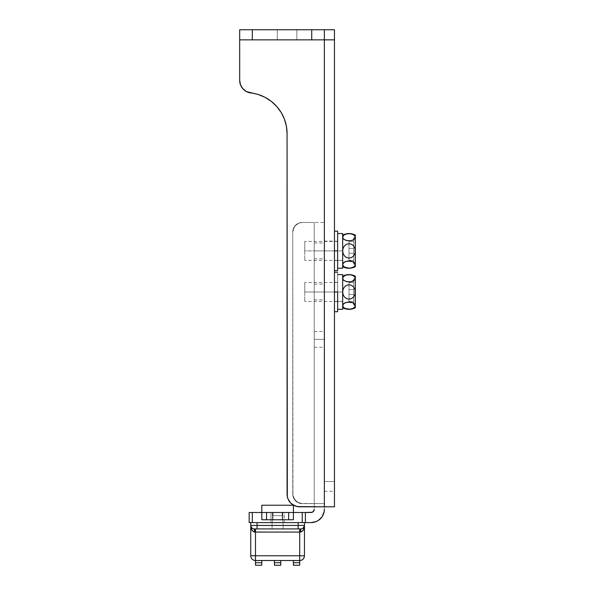 <?xml version="1.0" encoding="UTF-8"?>
<svg xmlns="http://www.w3.org/2000/svg" width="595" height="595" viewBox="0 0 595 595"><rect width="100%" height="100%" fill="white"/><g stroke="black" fill="none" stroke-linecap="round" stroke-linejoin="round"><path stroke-width="0.45" stroke-dasharray="2.98 2.23" d="M296.868 39.858L277.277 39.858L277.277 29.75L296.868 29.75L296.868 39.858L277.277 39.858L277.277 29.75L296.868 29.75L296.868 39.858L277.277 39.858L296.868 39.858L296.868 29.75L277.277 29.75L296.682 29.75L277.277 29.75L277.277 39.858L296.868 39.858L277.277 39.858L296.868 39.858L296.868 29.75L277.277 29.75L277.277 39.858L296.868 39.858M241.518 86.937L239.889 82.668L241.518 86.937L239.889 82.668L239.688 80.385L239.688 29.75L334.464 29.75L334.464 506.806L299.709 506.806A12.636 12.636 0 0 1 287.073 494.162L287.073 133.719A41.07 41.07 0 0 0 250.837 92.939A12.636 12.636 0 0 1 239.688 80.385L239.688 39.858L324.357 39.858L324.357 506.806L299.709 506.806L294.875 505.839L299.709 506.806L324.357 506.806L324.357 39.858L239.688 39.858L239.688 29.75L324.357 29.75L239.688 29.75L239.688 39.858L239.688 29.75L252.325 29.75L252.325 39.858L324.357 39.858L324.357 506.806L299.709 506.806L294.875 505.839M239.688 80.385A12.636 12.636 0 0 0 250.837 92.939A41.07 41.07 0 0 1 287.073 133.719A41.07 41.07 0 0 0 250.837 92.939L258.126 94.479L250.837 92.939A12.636 12.636 0 0 1 239.688 80.385L239.688 39.858L324.357 39.858L324.357 29.75L324.357 506.806L324.357 39.858L239.688 39.858L239.889 82.668M288.039 499.004L287.318 496.632L288.039 499.004L290.776 503.102L288.039 499.004L287.073 494.162A12.636 12.636 0 0 0 299.709 506.806A12.636 12.636 0 0 1 287.073 494.162L287.073 133.719M334.464 39.858L334.464 506.806L324.357 506.806L324.357 29.75L239.688 29.75L239.688 39.858L324.357 39.858L239.688 39.858L239.688 29.75L324.357 29.75L324.357 39.858L334.464 39.858L324.357 39.858L334.464 39.858L324.357 39.858L324.357 29.75L324.357 39.858L334.464 39.858L334.464 29.75L324.357 29.75L324.357 39.858L324.357 29.75L324.357 39.858L311.721 39.858L311.721 29.75L252.325 29.75L252.325 39.858L239.688 39.858L311.721 39.858L311.721 29.75L324.357 29.75L324.357 39.858L239.688 39.858L334.464 39.664M350.202 240.774L353.623 239.696L354.895 238.528L355.312 237.219L355.312 250.904L353.735 250.904L353.735 237.792L353.735 250.904L355.312 250.904L355.312 236.996L355.312 250.904L354.895 248.279L353.631 245.958L351.578 244.285L349.012 243.66L346.439 244.27L344.371 245.943L343.099 248.279L342.675 250.904L342.675 241.421L342.675 260.35L337.625 260.35L337.625 241.421L337.625 260.35L337.625 250.904L334.464 250.904L334.464 231.158L334.464 491.321L334.464 250.904L324.357 250.904L324.357 241.109L324.357 491.321L324.357 250.904L324.357 491.321L324.357 481.526L334.464 481.526L324.357 481.526L334.464 481.526L334.464 250.904L324.357 250.904L324.357 241.109L324.357 250.904L334.464 250.904L334.464 481.526L324.357 481.526L324.357 250.904L337.625 250.904L337.625 241.265L337.625 250.904L334.464 250.904L334.464 241.265L334.464 250.904L337.625 250.904L337.625 270.643L337.625 231.158L337.625 260.35L342.675 260.35L342.675 241.421L342.675 250.904L304.766 250.904L342.675 250.904L342.675 266.694L342.675 264.582L343.099 265.891L344.356 267.051L347.651 268.114L352.671 267.534L354.36 266.508L355.312 264.582L355.312 266.694L354.895 263.273L353.623 262.105L351.065 261.16M286.396 126.304L284.395 119.126L281.13 112.433L276.705 106.438L281.13 112.433L284.395 119.126L286.396 126.304L284.395 119.126L281.13 112.433L276.705 106.438L271.275 101.343L265.013 97.312L271.275 101.343L265.013 97.312L258.126 94.479L248.591 92.463L244.545 90.351L242.872 88.781M246.471 91.585L248.591 92.463L244.545 90.351M314.242 250.904L314.242 243.005L314.242 250.904L324.357 250.904L314.242 250.904L314.242 243.005L314.242 258.795L314.242 250.904L324.357 250.904L324.357 243.005L324.357 258.795L324.357 243.005L324.357 250.904L314.242 250.904L314.242 258.795L314.242 250.904M314.242 291.974L314.242 284.075L314.242 291.974L324.357 291.974L314.242 291.974L314.242 284.075L314.242 299.873L314.242 291.974L324.357 291.974L324.357 284.075L324.357 299.873L324.357 284.075L324.357 291.974L314.242 291.974L314.242 299.873L314.242 291.974M314.242 339.358L314.242 331.46L314.242 339.358L324.357 339.358L314.242 339.358L314.242 331.46L314.242 347.257L314.242 339.358L324.357 339.358L324.357 331.46L324.357 347.257L324.357 331.46L324.357 339.358L314.242 339.358L314.242 347.257L314.242 339.358M270.963 512.488L284.232 512.488L284.232 522.596L270.963 522.596L270.963 512.488L270.963 522.596L282.811 522.596L272.384 522.596L272.384 512.488L282.811 512.488L282.811 522.596L272.384 522.596L272.384 512.488L282.811 512.488L282.811 522.596L272.778 522.596L284.232 522.596L270.963 522.596L284.232 522.596L284.232 512.488L270.963 512.488M250.569 522.596L304.476 522.596L249.164 522.596L249.164 512.488L311.088 512.488A3.161 3.161 0 0 0 314.242 509.327L314.242 503.645L302.238 503.645L324.357 503.645L314.242 503.645L314.242 222.471L302.238 222.471L298.616 223.192L295.537 225.245L293.484 228.316L292.762 231.946L292.762 494.162L292.762 231.946L292.762 494.162L294.361 499.428L298.616 502.924L302.238 503.645L314.242 503.645L314.242 222.471L314.242 509.327M313.677 522.343L304.476 522.596M272.384 522.596L282.811 522.596L282.811 512.488L272.384 512.488L282.811 512.488L272.384 512.488L282.811 512.488L272.384 512.488L272.384 522.596L282.811 522.596L282.811 512.488L272.384 512.488L272.384 522.596M314.242 506.806L314.242 503.645L302.238 503.645L296.972 502.046L293.484 497.792L292.762 494.162L292.762 231.946L293.484 228.316L295.537 225.245L298.616 223.192L302.238 222.471L314.242 222.471L314.242 503.645L314.242 222.471L302.238 222.471L298.616 223.192L294.361 226.68L292.762 231.946L292.941 496.014L295.537 500.871L300.393 503.459L324.357 503.645L324.357 222.471L314.242 222.471L314.242 503.645L314.242 222.471L324.357 222.471L324.357 506.806L324.357 503.645L302.238 503.645L298.616 502.924L295.537 500.871L292.941 496.014L292.762 231.946L294.361 226.68L298.616 223.192L302.238 222.471L314.242 222.471L314.242 503.645L302.238 503.645L324.357 503.645L314.242 503.645L324.357 503.645L324.357 509.327L324.357 503.645L314.242 503.645L314.242 506.806M314.242 222.471L302.238 222.471L314.242 222.471M293.395 512.488L261.8 512.488L293.395 512.488L261.8 512.488L266.538 512.488L266.538 519.755L288.657 519.755L288.657 512.488L266.538 512.488L293.395 512.488L261.8 512.488L261.8 505.222L293.395 505.222L293.395 512.488L261.8 512.488L293.395 512.488L261.8 512.488L293.395 512.488L293.395 519.755L261.8 519.755L261.8 512.488L293.395 512.488L261.8 512.488L261.8 519.755L293.395 519.755L261.8 519.755L293.395 519.755L293.395 505.222L261.8 505.222L261.8 513.909L261.8 512.488L266.538 512.488L266.538 519.755L261.8 519.755L261.8 512.488L261.8 519.755L288.657 519.755L288.657 512.488L293.395 512.488L293.395 519.755L288.657 519.755L293.395 519.755L293.395 512.488M253.656 531.833L299.709 532.079L299.709 560.512A4.738 4.738 0 0 0 304.454 555.775C304.171 558.653 302.587 560.23 299.709 560.512L255.478 560.512L255.478 555.775L255.478 560.512L261.8 560.512L261.8 565.25L255.478 565.25L255.478 560.512L255.478 562.721L261.8 562.721L261.8 560.512L255.478 560.512A4.738 4.738 0 0 1 250.74 555.775L304.454 555.775L304.454 525.445L304.454 555.775L299.709 555.775L299.709 565.25L293.395 565.25L293.395 560.512L299.709 560.512L293.395 560.512L293.395 562.721L299.709 562.721L299.709 560.512L255.478 560.512C252.6 560.23 251.023 558.653 250.74 555.775L250.74 525.445L251.536 529.416L252.697 531.156L255.478 532.079L255.478 555.775L299.709 555.775L299.709 532.079L255.478 532.079L255.478 555.775L250.74 555.775L250.74 522.596L252.325 522.596L249.164 522.596L249.164 512.488L252.325 512.488L252.325 522.596L302.238 522.596L252.325 522.596L252.325 512.488L302.238 512.488L302.238 522.596L305.399 522.596L305.399 512.488L305.399 522.596L305.399 512.488L305.399 522.596L305.399 512.488L305.399 522.596L311.088 522.596A13.268 13.268 0 0 0 324.357 509.327M324.096 511.916L322.118 516.705L318.459 520.365M250.74 522.596L257.062 522.596L257.062 525.445L298.132 525.445L298.132 522.596L257.062 522.596L257.062 525.445L250.74 525.445L250.74 522.596L304.454 522.596L302.238 522.596L302.238 512.488L312.293 512.25M314.004 510.54L314.182 509.945M302.238 222.471A9.475 9.475 0 0 0 292.762 231.946A9.475 9.475 0 0 1 302.238 222.471A9.475 9.475 0 0 0 292.762 231.946A9.475 9.475 0 0 1 302.238 222.471M292.762 494.162A9.475 9.475 0 0 0 302.238 503.645A9.475 9.475 0 0 1 292.762 494.162A9.475 9.475 0 0 0 302.238 503.645A9.475 9.475 0 0 1 292.762 494.162M324.357 339.358L324.357 347.257L324.357 339.358M324.357 291.974L324.357 299.873L324.357 291.974M324.357 250.904L324.357 258.795L324.357 250.904M283.123 528.918L272.071 528.918L272.071 522.596L283.123 522.596L283.123 528.918L272.071 528.918L272.071 522.596L283.123 522.596L283.123 528.918L282.707 528.918L283.123 528.918L283.123 522.596L272.071 522.596L283.019 522.596L272.071 522.596L272.071 528.918L283.123 528.918L283.123 522.596L272.071 522.596L272.071 528.918L283.123 528.918M280.758 560.512L274.436 560.512L280.758 560.512L274.436 560.512L274.436 562.721L280.758 562.721L280.758 565.25L274.436 565.25L274.436 560.512L280.758 560.512M254.273 528.918L299.709 528.918L255.478 528.918L299.709 528.918L299.709 532.079L300.468 532.079L302.491 531.156L303.658 529.416L304.29 526.493A3.473 3.473 0 0 1 302.788 528.412L300.973 528.918L254.437 528.918M304.29 526.493L302.788 528.412L300.973 528.918A3.473 3.473 0 0 0 304.454 525.445C304.521 528.962 303.197 531.179 300.468 532.079A3.161 0.506 -90 0 1 300.973 528.918L300.468 532.079L299.709 532.079L299.709 528.918L300.973 528.918L298.132 528.918L298.132 525.445L298.132 528.918L257.062 528.918L257.062 525.445L257.062 528.918L254.221 528.918A3.473 3.473 0 0 1 250.74 525.445A3.473 3.473 0 0 0 254.221 528.918L251.417 527.497L250.74 525.445L304.454 525.445L304.454 522.596L304.454 525.445L298.132 525.445L298.132 522.596L304.454 522.596M255.478 565.25L261.8 565.25L261.8 562.721L255.478 562.721L255.478 565.25M274.436 565.25L280.758 565.25L280.758 562.721L274.436 562.721L274.436 565.25M293.395 565.25L299.709 565.25L299.709 562.721L293.395 562.721L293.395 565.25M252.406 528.412L254.221 528.918C251.841 528.449 250.681 527.289 250.74 525.445L250.904 526.493M304.409 525.965L304.454 525.452M252.622 528.531L254.221 528.918A3.161 0.506 90 0 1 254.72 532.079L254.221 528.918L255.478 528.918L255.478 532.079L255.478 528.918L300.973 528.918M250.77 525.883L251.507 529.349M251.581 529.52L253.567 531.789M272.86 512.488L272.86 515.649L282.335 515.649L282.335 512.488L272.86 512.488L272.86 515.649L282.335 515.649L282.335 512.488L272.86 512.488L282.335 512.488L272.949 512.488L282.335 512.488L282.335 515.649L272.86 515.649L272.86 512.488L282.335 512.488L282.335 515.649L272.86 515.649L282.246 515.649L272.86 515.649L272.86 512.488M273.016 512.488L282.179 512.488L282.179 519.755L273.016 519.755L273.016 512.488L282.179 512.488L282.179 519.755L273.016 519.755L273.016 512.488L273.016 519.755L282.179 519.755L273.016 519.755L282.179 519.755L273.016 519.755L282.179 519.755L282.179 512.488L273.016 512.488L273.016 519.755L282.179 519.755L282.179 512.488L273.016 512.488M272.86 515.649L282.335 515.649L272.86 515.649M350.202 281.844L353.623 280.766L354.895 279.598L355.312 278.289L355.312 291.974L353.735 291.974L353.735 305.079L353.735 278.862L353.735 291.974L355.312 291.974L353.735 291.974L353.735 278.862L353.735 305.079L353.735 291.974L355.312 291.974L355.312 278.073L355.312 291.974L354.895 289.349L353.631 287.028L351.578 285.355L349.012 284.73L346.439 285.347L344.371 287.013L343.099 289.349L342.675 291.974L304.766 291.974L342.675 291.974L342.675 307.771L342.675 305.651L343.099 306.961L344.356 308.121L347.651 309.192L352.671 308.604L354.36 307.578L355.312 305.651L355.312 307.771L354.895 304.342L353.623 303.175L351.065 302.23M347.792 302.096L344.371 303.175L343.099 304.342L342.675 305.651L342.675 291.974L304.766 291.974L304.766 282.491L304.766 301.449L304.766 291.974L342.675 291.974L342.675 278.289L343.099 279.598L344.364 280.766L349.146 281.911M346.357 281.584L347.792 281.844M353.623 280.766L355.208 278.951L355.312 276.177L355.312 278.289L354.895 276.987L353.631 275.82L350.343 274.756L345.323 275.336L343.635 276.363L342.675 278.289L342.675 276.177L342.779 293.29L344.364 296.912L347.651 299.047L351.548 298.601L354.36 295.827L355.312 291.974L355.312 305.651L354.367 303.733L352.612 302.676M352.768 302.743L351.496 302.32M351.638 302.357L348.849 302.029M343.099 304.342L342.675 307.771L342.675 276.177L342.675 305.651L343.627 307.57L345.308 308.597M343.099 276.98L345.323 275.336L349.02 274.674L352.686 275.344L355.208 277.627L355.312 291.974L354.895 289.349L353.631 287.028L351.578 285.355L349.012 284.73L346.439 285.347L344.371 287.013L343.099 289.349L342.675 291.974L342.675 282.491L342.675 301.449L342.675 282.491L342.779 293.29L343.62 295.804L345.293 297.85L348.968 299.211L351.548 298.601L354.36 295.827L355.312 291.974L355.208 306.321M304.766 291.974L304.766 282.491L304.766 291.974M353.735 294.339L353.735 282.491L353.735 301.449L353.735 294.339L353.735 301.449L348.997 301.449L348.997 294.339L353.735 294.339L348.997 294.339L348.997 301.449L353.735 301.449L348.997 301.449L353.735 301.449L353.735 294.339L348.997 294.339L353.735 294.339L353.735 289.601L348.997 289.601L348.997 294.339L353.735 294.339L348.997 294.339L348.997 289.601L353.735 289.601L348.997 289.601L353.735 289.601L353.735 282.491L348.997 282.491L348.997 289.601L348.997 282.491L353.735 282.491L348.997 282.491L353.735 282.491L353.735 289.601L348.997 289.601L353.735 289.601L348.997 289.601L353.735 289.601L353.735 294.339L348.997 294.339L353.735 294.339M355.312 291.974L355.312 278.073L355.312 291.974M342.787 277.627L343.099 279.598M343.627 280.208L346.416 281.599M348.849 281.911L350.433 281.814M350.314 281.829L352.686 281.242M345.293 308.589L348.975 309.274L352.686 308.597M352.671 308.604L354.888 306.961M349.146 302.029L347.562 302.126M347.681 302.111L345.308 302.706M348.997 301.449L348.997 282.491L348.997 301.449M342.675 301.42L342.675 282.491L342.675 301.42L337.625 301.42L342.675 301.42L342.675 282.491L342.675 309.296L342.675 301.42L337.625 301.42L337.625 282.491L337.625 309.296L337.625 274.592L337.625 309.296L337.625 274.592L337.625 309.296L337.625 282.491L337.625 309.296L342.675 309.296L337.625 309.296L337.625 300.877L337.625 301.42L342.675 301.42L342.675 309.296L342.675 301.42M342.675 274.592L342.675 309.296L342.675 274.592M337.625 291.974L337.625 282.335L337.625 291.974L334.464 291.974L337.625 291.974L337.625 311.721L337.625 272.227L337.625 300.877L337.625 291.974L334.464 291.974L334.464 282.335L334.464 291.974L337.625 291.974L334.464 291.974L334.464 311.721L334.464 272.227L334.464 301.606L334.464 272.227L334.464 291.974L337.625 291.974L337.625 301.606L337.625 291.974M334.464 291.974L334.464 301.606L334.464 291.974M347.792 261.026L344.371 262.105L343.099 263.273L342.675 264.582L342.675 250.904L304.766 250.904L304.766 241.421L304.766 260.379L304.766 250.904L342.675 250.904L342.675 237.219L343.099 238.528L344.364 239.696L349.146 240.841M344.341 239.681L345.383 240.194M345.226 240.135L347.792 240.774M353.623 239.696L355.208 237.881L355.312 235.107L355.312 237.219L354.895 235.91L353.631 234.75L350.343 233.686L345.323 234.266L343.635 235.293L342.675 237.219L342.675 235.107L342.779 252.221L344.364 255.843L347.651 257.977L351.548 257.531L354.36 254.757L355.312 250.904L355.312 264.582L354.367 262.663L352.612 261.607M352.768 261.666L351.496 261.25M351.638 261.287L348.849 260.96M343.099 263.273L342.675 266.694L342.675 235.107L342.675 264.582L343.627 266.5L345.308 267.527M343.099 235.91L345.323 234.266L349.02 233.604L352.686 234.274L355.208 236.557L355.312 250.904L354.895 248.279L353.631 245.958L351.578 244.285L349.012 243.66L346.439 244.27L344.371 245.943L343.099 248.279L342.675 250.904L342.675 260.379L342.675 250.904L343.62 254.727L346.402 257.509L350.291 257.985L353.616 255.865L354.888 253.53L355.312 250.904L353.735 250.904L353.735 237.792L353.735 264.009L353.735 250.904L355.312 250.904L355.208 265.244M304.766 250.904L304.766 241.421L304.766 250.904M353.735 253.269L353.735 241.421L353.735 260.379L353.735 253.269L353.735 260.379L348.997 260.379L348.997 253.269L353.735 253.269L348.997 253.269L348.997 260.379L353.735 260.379L348.997 260.379L353.735 260.379L353.735 253.269L348.997 253.269L353.735 253.269L353.735 248.532L348.997 248.532L348.997 253.269L353.735 253.269L348.997 253.269L348.997 248.532L353.735 248.532L348.997 248.532L353.735 248.532L353.735 241.421L348.997 241.421L348.997 248.532L348.997 241.421L353.735 241.421L348.997 241.421L353.735 241.421L353.735 248.532L348.997 248.532L353.735 248.532L348.997 248.532L353.735 248.532L353.735 253.269L348.997 253.269L353.735 253.269M353.735 250.904L353.735 264.009L353.735 250.904M355.312 250.904L355.312 236.996L355.312 250.904M342.787 236.557L343.099 238.528M343.627 239.138L344.364 239.696M348.849 240.841L350.433 240.744M350.314 240.759L352.686 240.164M345.293 267.519L350.299 268.122L352.671 267.534L354.888 265.891M349.146 260.96L347.562 261.056M347.681 261.041L345.308 261.636M348.997 260.379L348.997 241.421L348.997 260.379M342.675 268.226L342.675 241.421L342.675 268.226L337.625 268.226L337.625 233.523L337.625 268.226L337.625 233.523L337.625 268.226L337.625 260.35L337.625 268.226L342.675 268.226L342.675 260.35L337.625 260.35L337.625 241.421L337.625 268.226L337.625 260.35L342.675 260.35L342.675 268.226L342.675 233.523L342.675 268.226M334.464 254.749L334.464 270.643L334.464 254.749M334.464 252.778L334.464 260.536L334.464 252.778M334.464 249.022L334.464 241.265L334.464 249.022M337.625 250.904L334.464 250.904L337.625 250.904L337.625 260.536L337.625 250.904M334.464 250.904L334.464 260.536L334.464 250.904M324.357 491.321L334.464 491.321M324.357 241.109L334.464 241.109M314.242 243.005L324.357 243.005M314.242 284.075L324.357 284.075M314.242 331.46L324.357 331.46M314.242 347.257L324.357 347.257M314.242 299.873L324.357 299.873M314.242 258.795L324.357 258.795M250.77 525.906L250.74 525.445M353.735 278.862L355.312 278.073M342.675 301.449L304.766 301.449M337.625 282.491L304.766 282.491M353.735 305.079L355.312 305.875M337.625 282.335L334.464 282.335M337.625 301.606L334.464 301.606M353.735 237.792L355.312 236.996M342.675 260.379L304.766 260.379M337.625 241.421L304.766 241.421M353.735 264.009L355.312 264.805M337.625 241.265L334.464 241.265M337.625 260.536L334.464 260.536"/><path stroke-width="0.89" d="M334.464 39.664L334.464 29.75L239.688 29.75L239.688 80.385L239.688 39.858L324.357 39.858L324.357 506.806L297.247 506.561L292.688 504.672L290.776 503.102L288.039 499.004L287.318 496.632L287.073 133.719L286.396 126.304L284.395 119.126L281.13 112.433L276.705 106.438L271.275 101.343L265.013 97.312L258.126 94.479L246.471 91.585L242.872 88.781L240.506 84.877L239.688 80.385L239.889 82.668M334.464 39.858L324.357 39.858L324.357 29.75L334.464 29.75L334.464 506.806L324.357 506.806L334.464 506.806L334.464 39.858L324.357 39.858L324.357 29.75L311.721 29.75L311.721 39.858L324.357 39.858L324.357 506.806L299.709 506.806A12.636 12.636 0 0 1 287.073 494.162L287.073 133.719L286.396 126.304L287.073 133.719A41.07 41.07 0 0 0 250.837 92.939A12.636 12.636 0 0 1 239.688 80.385M294.875 505.839L290.776 503.102L294.875 505.839L290.776 503.102L288.039 499.004M276.705 106.438L271.275 101.343L276.705 106.438M265.013 97.312L258.126 94.479L265.013 97.312M250.837 92.939L248.591 92.463L250.837 92.939M242.872 88.781L241.518 86.937M244.545 90.351L246.471 91.585M287.073 133.719L286.396 126.304M311.721 29.75L311.721 39.858L252.325 39.858L252.325 29.75L311.721 29.75M252.325 39.858L252.325 29.75L239.688 29.75L239.688 39.858L252.325 39.858M304.476 522.596L305.399 522.596L305.399 512.488L312.293 512.25L313.714 511.083L314.242 509.327A3.161 3.161 0 0 1 311.088 512.488L293.395 512.488L293.395 505.222L261.8 505.222L261.8 512.488L249.164 512.488L249.164 522.596L251.112 522.596M304.454 522.596L257.062 522.596L304.454 522.596L304.454 525.445L304.454 522.596L311.088 522.596L305.399 522.596L305.399 512.488L252.325 512.488L252.325 522.596L252.325 512.488L249.164 512.488L249.164 522.596L250.74 522.596L250.74 555.775L255.478 555.775L255.478 532.079L299.709 532.079L299.709 555.775L255.478 555.775L255.478 532.079L253.671 531.841M314.242 509.327L314.182 509.945M324.357 509.327L324.096 511.916L324.357 509.327A13.268 13.268 0 0 1 311.088 522.596L316.161 521.592L313.677 522.343M324.096 511.916L322.118 516.705L318.459 520.365L316.161 521.592L318.459 520.365M312.293 512.25L314.004 510.54M302.238 522.596L302.238 512.488L302.238 522.596M254.437 528.918L298.132 528.918L298.132 522.596L298.132 525.445L304.454 525.445L303.658 529.416L302.491 531.156L299.709 532.079L299.709 560.512L255.478 560.512L255.478 555.775L255.478 560.512L299.709 560.512L299.709 562.721L299.709 555.775L304.454 555.775L304.454 525.445L304.454 555.775A4.738 4.738 0 0 1 299.709 560.512C302.587 560.23 304.171 558.653 304.454 555.775L250.74 555.775A4.738 4.738 0 0 0 255.478 560.512L255.478 562.721L255.478 560.512A4.738 4.738 0 0 1 250.74 555.775L250.74 525.445L257.062 525.445L257.062 522.596L250.74 522.596L250.74 525.445A3.473 3.473 0 0 0 254.221 528.918L254.273 528.918M253.589 531.804L251.536 529.416L250.74 525.445A3.473 3.473 0 0 0 254.221 528.918L254.72 532.079A3.161 0.506 90 0 0 254.221 528.918L300.973 528.918A3.473 3.473 0 0 0 304.454 525.445A3.473 3.473 0 0 1 304.29 526.493L302.788 528.412A3.473 3.473 0 0 1 300.973 528.918A3.161 0.506 -90 0 0 300.468 532.079L254.72 532.079C251.997 531.179 250.674 528.962 250.74 525.445L251.365 527.423M304.402 526.039L303.829 527.423L304.454 525.445L304.409 525.965L304.454 525.445L257.062 525.445L257.062 522.596L250.74 522.596M261.8 565.25L261.8 560.512L261.8 562.721L255.478 562.721L255.478 565.25L261.8 565.25L255.478 565.25L255.478 562.721L261.8 562.721L261.8 565.25M280.758 565.25L280.758 560.512L280.758 562.721L274.436 562.721L274.436 560.512L274.436 565.25L280.758 565.25L274.436 565.25L274.436 562.721L280.758 562.721L280.758 565.25M299.709 565.25L299.709 562.721L293.395 562.721L293.395 560.512L293.395 565.25L299.709 565.25L293.395 565.25L293.395 562.721L299.709 562.721L299.709 565.25M252.406 528.412L250.904 526.493L252.235 528.293M302.959 528.301L304.409 525.965M250.785 525.965L250.904 526.493M300.973 528.918L300.468 532.079C303.197 531.179 304.521 528.962 304.454 525.445L304.454 525.445A3.473 3.473 0 0 1 300.973 528.918L298.132 528.918L298.132 525.445L257.062 525.445L257.062 528.918L257.062 525.445L250.74 525.445L250.77 525.906M251.559 527.683L252.332 528.36M255.478 528.918L255.478 532.079L255.478 528.918M299.709 528.918L299.709 532.079L299.709 528.918M302.862 528.36L303.636 527.683L302.862 528.36M304.454 525.452L304.402 526.032M293.395 505.222L261.8 505.222L261.8 519.755L266.538 519.755L266.538 512.488L288.657 512.488L288.657 519.755L266.538 519.755L293.395 519.755L293.395 512.488L293.395 519.755L288.657 519.755L288.657 512.488L293.395 512.488L293.395 505.222M266.538 519.755L266.538 512.488L261.8 512.488L261.8 519.755L266.538 519.755M353.623 303.175L352.694 302.706L355.208 304.99L354.888 306.961L355.312 305.651L355.312 307.771L355.312 305.651L354.895 306.961L353.631 308.121L350.343 309.192L346.446 308.969L343.635 307.578L342.675 305.651L343.099 304.342L345.301 302.706L347.659 302.111L352.686 302.706L354.367 303.733L355.312 305.651L355.312 291.974L354.895 294.592L353.631 296.912L351.578 298.586L349.012 299.211L346.439 298.601L344.371 296.927L343.099 294.592L342.675 291.974L343.099 289.349L344.364 287.035L346.402 285.362L348.968 284.73L351.548 285.34L353.616 287.006L354.888 289.341L355.312 291.974L355.312 276.177C351.102 274.072 346.892 274.072 342.675 276.177M343.099 276.98L342.779 278.951L342.779 277.627L343.627 276.37L346.402 274.987L350.299 274.749L353.616 275.812L355.208 277.627L354.895 279.598L351.571 281.599L352.686 281.242L350.329 281.829L346.424 281.599L343.627 280.215L344.364 280.766L343.099 279.598L342.675 278.289L343.627 276.37L346.402 274.987L350.299 274.749L353.616 275.812L354.888 276.98L355.312 278.289L355.312 276.177M346.416 281.599L347.659 281.829L346.416 281.599M352.694 302.706L350.329 302.111L352.686 302.706M349.109 302.029L345.308 302.706L343.627 303.733L342.675 305.651L342.779 304.99M355.312 305.651L355.312 291.974L354.895 294.592L353.631 296.912L351.578 298.586L349.012 299.211L346.439 298.601L344.371 296.927L343.099 294.592L342.675 291.974L343.099 289.356L344.364 287.035L346.402 285.362L348.968 284.73L351.548 285.34L353.616 287.006L354.888 289.341L355.312 291.974L355.312 278.289L354.367 280.208L352.686 281.234L353.623 280.766M343.099 279.598L342.779 278.951L343.099 279.598M355.208 278.951L355.312 278.289M343.627 307.57L342.675 305.651M344.371 308.128L343.635 307.578M345.308 308.597L344.379 308.128M354.895 306.961L352.694 308.589L350.343 309.192L345.323 308.604M344.371 303.175L347.659 302.111L350.329 302.111L348.886 302.029M343.099 304.342L343.627 303.733M342.675 274.592L342.675 309.296L337.625 309.296L342.675 309.296L342.675 274.592L337.625 274.592M337.625 291.974L334.464 291.974L337.625 291.974L337.625 311.721L337.625 291.974M353.623 262.105L352.694 261.636L355.208 263.92L354.888 265.891L355.312 264.582L355.312 266.694L355.312 264.582L354.895 265.891L353.631 267.051L350.343 268.114L346.446 267.899L343.635 266.508L342.675 264.582L343.099 263.273L345.301 261.636L347.659 261.041L352.686 261.636L354.367 262.663L355.312 264.582L355.312 250.904L354.895 253.522L353.631 255.843L351.578 257.516L349.012 258.141L346.439 257.531L344.371 255.857L343.099 253.522L342.675 250.904L343.099 248.286L344.364 245.958L346.402 244.292L348.968 243.66L351.548 244.27L353.616 245.936L354.888 248.271L355.312 250.904L355.312 235.107C351.102 233.002 346.892 233.002 342.675 235.107M343.099 235.91L342.779 237.881L342.779 236.557L343.627 235.3L346.402 233.917L350.299 233.679L353.616 234.742L355.208 236.557L354.895 238.528L352.694 240.164L350.329 240.759L346.424 240.529L343.627 239.138L344.364 239.696L343.099 238.528L342.675 237.219L343.627 235.3L346.402 233.917L350.299 233.679L353.616 234.742L354.888 235.91L355.312 237.219L355.312 235.107M346.416 240.529L347.659 240.759L346.416 240.529M352.694 261.636L350.329 261.041L352.686 261.636M349.109 260.96L345.308 261.636L343.627 262.663L342.675 264.582L342.779 263.92M355.312 264.582L355.312 250.904L354.895 253.522L353.631 255.843L351.578 257.516L349.012 258.141L346.439 257.531L344.371 255.857L343.099 253.522L342.675 250.904L343.099 248.286L344.364 245.958L346.402 244.292L348.968 243.66L351.548 244.27L353.616 245.936L354.888 248.271L355.312 250.904L355.312 237.219L354.367 239.138L352.686 240.164L353.623 239.696M343.099 238.528L342.779 237.881L343.099 238.528M355.208 237.881L355.312 237.219M343.627 266.5L342.675 264.582M344.371 267.051L343.635 266.508M354.36 266.508L351.586 267.884L349.02 268.204L344.379 267.058M354.375 266.486L354.895 265.891M344.371 262.105L347.659 261.041L350.329 261.041L348.886 260.96M343.099 263.273L343.627 262.663M342.675 233.523L342.675 268.226L337.625 268.226L342.675 268.226L342.675 233.523L337.625 233.523M337.625 250.904L334.464 250.904L337.625 250.904L337.625 270.643L337.625 231.158L337.625 250.904M355.312 307.771C351.102 309.869 346.892 309.869 342.675 307.771M334.464 311.721L337.625 311.721M334.464 272.227L337.625 272.227M355.312 266.694C351.102 268.799 346.892 268.799 342.675 266.694M334.464 270.643L337.625 270.643M334.464 231.158L337.625 231.158"/></g></svg>

